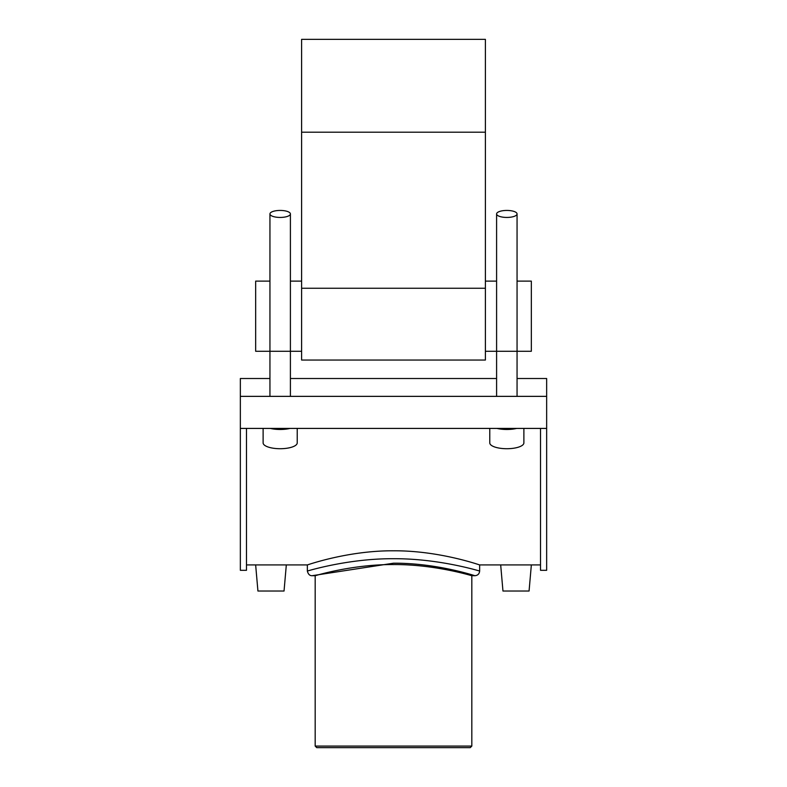 <?xml version="1.0" encoding="UTF-8"?>
<svg xmlns="http://www.w3.org/2000/svg" width="787" height="787" viewBox="0 0 787 787"><rect width="100%" height="100%" fill="white"/><g stroke="black" fill="none" stroke-linecap="round" stroke-linejoin="round"><path stroke-width="1.18" d="M517.059 378.508L546.65 378.508L546.65 396.363L240.35 396.363L240.35 428.413L546.65 428.413L546.65 570.309L540.521 570.309L540.521 428.413M546.65 396.363L546.65 428.413M240.35 428.413L240.35 570.309L246.479 570.309L246.479 428.413M240.35 396.363L240.35 378.508L269.941 378.508M290.403 378.508L496.597 378.508M246.479 564.918L255.647 564.918L257.929 591.027L284.038 591.027L286.32 564.918L255.647 564.918L307.353 564.918C306.369 565.391 347.244 550.526 393.5 550.792C439.756 550.526 480.631 565.391 479.647 564.918L531.353 564.918L500.68 564.918L502.962 591.027L529.071 591.027L531.353 564.918L540.521 564.918M315.184 746.086L316.758 747.65L470.242 747.65L471.816 746.086L315.184 746.086L315.184 575.71C314.239 576.074 351.504 564.309 393.5 564.554C435.496 564.309 472.761 576.074 471.816 575.71L471.816 746.086M471.816 575.71L474.945 575.71C477.798 575.425 479.362 573.861 479.647 571.018C480.601 571.431 439.815 558.465 393.5 558.711C347.195 558.465 306.418 571.421 307.353 571.018C308.15 574.195 309.714 575.759 312.055 575.71L393.5 563.197C437.287 562.941 475.85 576.123 474.945 575.71L462.972 572.356M517.059 281.116L531.333 281.116L531.333 351.277L485.392 351.277M301.608 351.277L255.667 351.277L255.667 281.116L269.941 281.116M485.392 39.35L485.392 360.053L301.608 360.053L301.608 39.35L485.392 39.35M506.828 210.434A10.231 3.502 180 0 1 517.059 213.936A10.231 3.502 180 0 1 506.828 217.438A10.231 3.502 180 0 1 496.597 213.936A10.231 3.502 180 0 1 506.828 210.434M516.675 428.413A17.058 5.834 180 0 1 496.981 428.413M523.886 428.413L523.886 442.884A17.058 5.834 180 0 1 506.828 448.718A17.058 5.834 180 0 1 489.77 442.884L489.77 428.413M280.172 210.434A10.231 3.502 0 0 0 269.941 213.936A10.231 3.502 0 0 0 280.172 217.438A10.231 3.502 0 0 0 290.403 213.936A10.231 3.502 0 0 0 280.172 210.434M270.325 428.413A17.058 5.834 0 0 0 290.019 428.413M263.114 428.413L263.114 442.884A17.058 5.834 0 0 0 280.172 448.718A17.058 5.834 0 0 0 297.23 442.884L297.23 428.413M485.392 132.196L301.608 132.196M301.608 288.258L485.392 288.258M315.184 575.71L312.055 575.71M479.647 571.018L479.647 564.918M307.353 571.018L307.353 564.918M485.392 281.116L496.597 281.116M290.403 281.116L301.608 281.116M496.597 213.936L496.597 396.363M517.059 213.936L517.059 396.363M290.403 396.363L290.403 213.936M269.941 396.363L269.941 213.936"/></g></svg>
